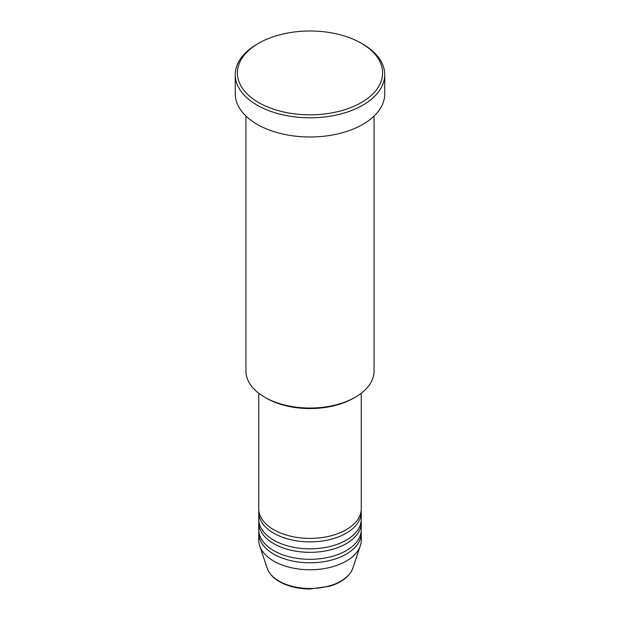 <?xml version="1.0" encoding="UTF-8"?>
<svg xmlns="http://www.w3.org/2000/svg" width="620" height="620" viewBox="0 0 620 620"><rect width="100%" height="100%" fill="white"/><g stroke="black" fill="none" stroke-linecap="round" stroke-linejoin="round"><path stroke-width="0.93" d="M258.749 393.251L258.749 508.795A51.251 29.59 0 0 0 273.761 529.72A51.251 29.59 0 0 0 329.615 536.137A51.251 29.59 0 0 0 361.251 508.795L361.251 393.251M258.842 510.539A51.251 29.59 0 0 0 258.749 512.283A51.251 29.59 0 0 0 273.761 533.208A51.251 29.59 0 0 0 329.615 539.625A51.251 29.59 0 0 0 361.251 512.283A51.251 29.59 0 0 0 361.158 510.539M258.749 512.283L258.749 519.258A51.251 29.59 0 0 0 273.761 540.183A51.251 29.59 0 0 0 329.615 546.592A51.251 29.59 0 0 0 361.251 519.258L361.251 512.283M258.842 521.001A51.251 29.59 0 0 0 258.749 522.745A51.251 29.59 0 0 0 273.761 543.67A51.251 29.59 0 0 0 329.615 550.079A51.251 29.59 0 0 0 361.251 522.745A51.251 29.59 0 0 0 361.158 521.001M258.749 522.745L258.749 529.72A51.251 29.59 0 0 0 273.761 550.645A51.251 29.59 0 0 0 329.615 557.054A51.251 29.59 0 0 0 361.251 529.72L361.251 522.745M258.842 531.464A51.251 29.59 0 0 0 258.749 533.208A51.251 29.59 0 0 0 273.761 554.133A51.251 29.59 0 0 0 329.615 560.542A51.251 29.59 0 0 0 361.251 533.208A51.251 29.59 0 0 0 361.158 531.464M355.299 397.211L353.788 398.087A61.923 35.751 180 0 1 266.213 398.087L264.701 397.211A64.061 36.983 0 0 0 355.299 397.211A64.061 36.983 0 0 0 374.062 371.062L374.062 116.064M258.664 102.556A72.602 41.92 0 0 0 361.336 102.556A72.602 41.92 0 0 0 361.336 43.276L362.847 44.152A74.741 43.152 180 0 1 384.741 74.663A74.741 43.152 180 0 1 338.597 114.522A74.741 43.152 180 0 1 257.153 105.167A74.741 43.152 180 0 1 235.259 74.663A74.741 43.152 180 0 1 257.153 44.152L258.664 43.276A72.602 41.92 0 0 0 258.664 102.556M235.259 74.663L235.259 93.837A74.741 43.152 0 0 0 257.153 124.349A74.741 43.152 0 0 0 338.597 133.703A74.741 43.152 0 0 0 384.741 93.837L384.741 74.663M258.749 533.208L258.749 540.183A51.251 29.59 0 0 0 259.679 545.786A51.251 29.59 0 0 0 273.761 561.1A51.251 29.59 0 0 0 325.019 568.47A51.251 29.59 0 0 0 360.321 545.786A51.251 29.59 0 0 0 361.251 540.183L361.251 533.208M362.847 44.152L361.336 43.276A72.602 41.92 0 0 0 258.664 43.276M245.938 116.064L245.938 371.062A64.061 36.983 0 0 0 264.701 397.211L266.213 398.087M279.124 581.126A43.664 25.211 0 0 0 322.795 587.404A43.664 25.211 0 0 0 352.873 568.075C349.657 576.468 341.837 582.552 329.422 586.311L309.923 589C298.189 588.899 288.052 586.458 279.519 581.676C273.156 577.995 269.026 573.461 267.127 568.075A43.664 25.211 0 0 0 279.124 581.126M352.873 568.075L360.321 545.786M267.127 568.075L259.679 545.786"/></g></svg>
